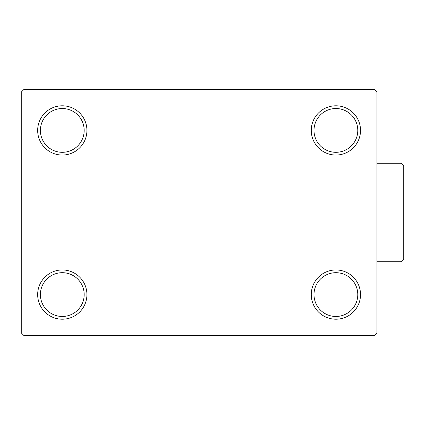 <?xml version="1.0" encoding="UTF-8"?>
<svg xmlns="http://www.w3.org/2000/svg" width="425" height="425" viewBox="0 0 425 425"><rect width="100%" height="100%" fill="white"/><g stroke="black" fill="none" stroke-linecap="round" stroke-linejoin="round"><path stroke-width="0.64" d="M311.27 294.583A24.623 24.623 0 0 0 335.893 319.207A24.623 24.623 0 0 0 360.522 294.583A24.623 24.623 0 0 0 335.893 269.955A24.623 24.623 0 0 0 311.27 294.583M357.786 294.583A21.888 21.888 0 0 1 335.893 316.471A21.888 21.888 0 0 1 314.006 294.583A21.888 21.888 0 0 1 335.893 272.691A21.888 21.888 0 0 1 357.786 294.583M311.27 130.417A24.623 24.623 0 0 0 335.893 155.045A24.623 24.623 0 0 0 360.522 130.417A24.623 24.623 0 0 0 335.893 105.793A24.623 24.623 0 0 0 311.27 130.417M357.786 130.417A21.888 21.888 0 0 1 335.893 152.309A21.888 21.888 0 0 1 314.006 130.417A21.888 21.888 0 0 1 335.893 108.529A21.888 21.888 0 0 1 357.786 130.417M37.666 130.417A24.623 24.623 0 0 0 62.289 155.045A24.623 24.623 0 0 0 86.918 130.417A24.623 24.623 0 0 0 62.289 105.793A24.623 24.623 0 0 0 37.666 130.417M84.177 130.417A21.888 21.888 0 0 1 62.289 152.309A21.888 21.888 0 0 1 40.402 130.417A21.888 21.888 0 0 1 62.289 108.529A21.888 21.888 0 0 1 84.177 130.417M37.666 294.583A24.623 24.623 0 0 0 62.289 319.207A24.623 24.623 0 0 0 86.918 294.583A24.623 24.623 0 0 0 62.289 269.955A24.623 24.623 0 0 0 37.666 294.583M84.177 294.583A21.888 21.888 0 0 1 62.289 316.471A21.888 21.888 0 0 1 40.402 294.583A21.888 21.888 0 0 1 62.289 272.691A21.888 21.888 0 0 1 84.177 294.583M374.202 89.377L23.986 89.377L21.25 92.113L21.25 332.887L23.986 335.623L374.202 335.623L376.938 332.887L376.938 92.113L374.202 89.377M401.014 163.253L403.75 165.989L403.75 259.011L401.014 261.747L401.014 163.253L376.938 163.253M401.014 261.747L376.938 261.747"/></g></svg>
